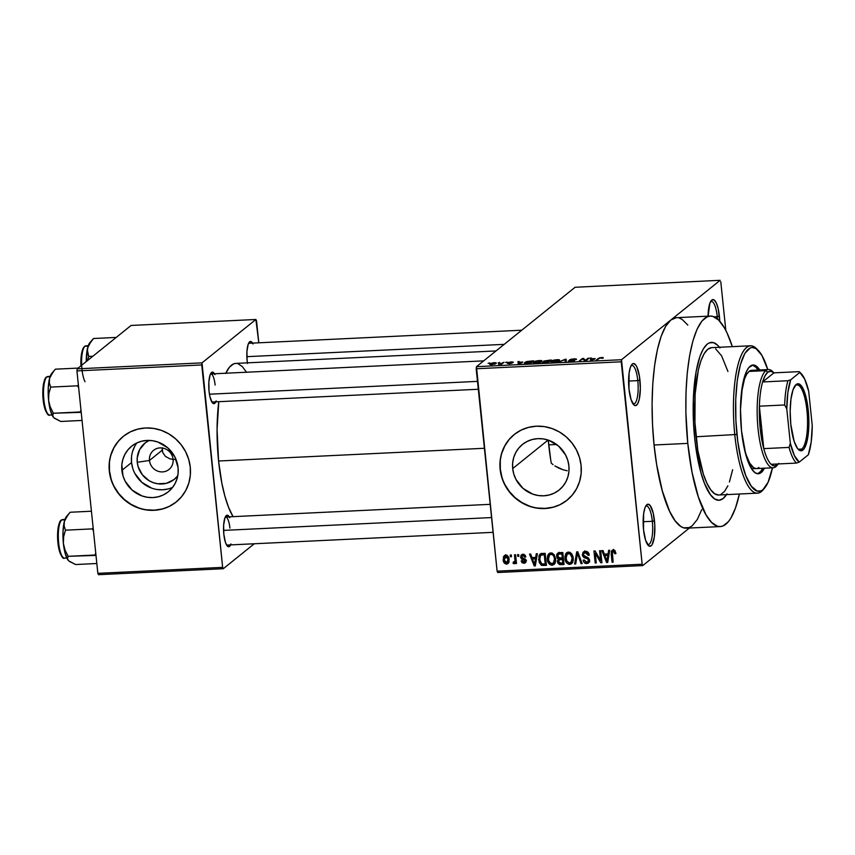 <?xml version="1.0" encoding="UTF-8"?>
<svg xmlns="http://www.w3.org/2000/svg" width="855" height="855" viewBox="0 0 855 855"><rect width="100%" height="100%" fill="white"/><g stroke="black" fill="none" stroke-linecap="round" stroke-linejoin="round"><path stroke-width="1.28" d="M632.946 403.817A19.323 5.312 87.3 0 0 637.798 380.625L639.946 380.176A21.076 5.793 -92.7 0 1 633.779 404.843A21.076 5.793 -92.7 0 1 628.981 389.004L631.086 399.691L634.335 405.302L635.479 405.644L637.616 403.923L639.284 399.253L640.342 388.394L639.422 376.253L636.836 366.913L635.746 365.021L633.448 363.546L632.337 364.006L630.402 367.265L629.088 373.154L628.981 389.004A21.076 5.793 -92.7 0 1 631.845 364.497A21.076 5.793 -92.7 0 1 639.946 380.176L637.798 380.625A19.323 5.312 -92.7 0 1 633.705 403.966A19.323 5.312 -92.7 0 1 632.946 403.817M708.047 316.168A21.076 5.793 -92.7 0 1 711.296 300.533A21.076 5.793 -92.7 0 1 719.397 316.211L717.26 316.66A19.323 5.312 87.3 0 0 710.569 301.633A19.323 5.312 -92.7 0 1 711.307 301.409A19.323 5.312 -92.7 0 1 717.26 316.66L714.032 316.81L717.26 316.66A19.323 5.312 -92.7 0 1 717.452 318.99A19.323 5.312 87.3 0 0 717.26 316.66L719.397 316.211A21.076 5.793 -92.7 0 1 719.75 321.234L718.168 308.666L716.287 302.948L714.053 299.913L711.798 300.041L709.853 303.29L708.047 316.82M647.481 544.475A19.323 5.312 87.3 0 0 652.333 521.293L654.481 520.845A21.076 5.793 -92.7 0 1 648.314 545.501A21.076 5.793 -92.7 0 1 643.526 529.662L645.632 540.36L648.87 545.96L651.125 545.843L652.162 544.582L654.385 536.694L654.791 524.949L653.252 513.299L650.281 505.69L647.983 504.204L645.846 505.925L644.937 507.923L643.623 513.823L643.526 529.662A21.076 5.793 -92.7 0 1 646.38 505.166A21.076 5.793 -92.7 0 1 654.481 520.845L652.333 521.293A19.323 5.312 -92.7 0 1 648.24 544.635A19.323 5.312 -92.7 0 1 647.481 544.475M149.475 460.46A12.291 11.585 -128.8 0 0 162.525 471.907A12.291 11.585 -128.8 0 0 173.084 459.327L176.077 459.595L173.084 459.327A12.291 11.585 51.2 0 1 168.991 469.47A12.291 11.585 51.2 0 1 156.882 470.784A12.291 11.585 51.2 0 1 149.475 460.46L162.183 450.222L162.717 452.509L165.4 456.367L169.889 458.814L173.095 459.434L169.889 458.814L165.4 456.367L162.717 452.509L162.236 447.828L162.183 450.222L149.475 460.46A12.291 11.585 51.2 0 1 153.569 450.318A12.291 11.585 51.2 0 1 165.678 449.003A12.291 11.585 51.2 0 1 173.084 459.327A12.291 11.585 -128.8 0 0 160.035 447.892A12.291 11.585 -128.8 0 0 149.475 460.46L137.26 462.277L149.475 460.46M177.755 475.808A23.32 21.984 51.2 0 1 153.729 482.829A23.32 21.984 51.2 0 1 137.26 462.277L137.228 457.81L139.728 449.441L145.254 442.858L149.251 440.4A23.32 21.984 51.2 0 0 137.26 462.277L138.147 466.702L142.336 474.749L149.165 480.745L153.259 482.658L157.598 483.759L166.33 483.342L174.057 479.548L177.755 475.808M136.939 442.901A29.262 27.584 -128.8 0 0 131.552 462.555L121.88 470.346A29.262 27.584 51.2 0 1 131.627 446.203A29.262 27.584 51.2 0 1 160.441 443.082A29.262 27.584 51.2 0 1 178.075 467.653L178.107 473.253L177.06 478.693L174.976 483.759L171.93 488.258L168.04 492.01L163.455 494.885L158.346 496.766L152.927 497.578L147.391 497.289L141.951 495.921L132.194 490.161L125.14 481.183L122.992 475.893L121.838 464.746L122.885 459.306L124.969 454.24L128.015 449.741L131.905 445.979L136.49 443.114L141.599 441.233L147.017 440.421L152.553 440.71L157.993 442.078L167.751 447.838L174.805 456.816L178.075 467.653A29.262 27.584 51.2 0 1 168.317 491.785A29.262 27.584 51.2 0 1 139.504 494.917A29.262 27.584 51.2 0 1 121.88 470.346L131.552 462.555A29.262 27.584 -128.8 0 0 172.689 487.307M123.451 436.242A42.151 39.736 -128.8 0 0 109.493 470.934L109.312 471.084A42.151 39.736 51.2 0 1 123.355 436.317A42.151 39.736 51.2 0 1 164.876 431.807A42.151 39.736 51.2 0 1 190.27 467.204L188.656 459.21L185.556 451.6L181.078 444.664L175.403 438.668L168.745 433.838L161.349 430.364L153.515 428.387L145.532 427.981L137.719 429.146L130.366 431.85L123.761 435.997L118.161 441.404L113.768 447.881L110.765 455.181L109.258 463.015L109.312 471.084L110.926 479.078L114.025 486.687L118.503 493.634L124.178 499.63L130.836 504.45L138.232 507.923L146.066 509.901L154.05 510.317L161.862 509.142L169.215 506.438L175.82 502.302L181.42 496.883L185.813 490.407L188.816 483.107L190.323 475.273L190.27 467.204A42.151 39.736 51.2 0 1 176.226 501.981A42.151 39.736 51.2 0 1 134.705 506.481A42.151 39.736 51.2 0 1 109.312 471.084L109.493 470.934A42.151 39.736 -128.8 0 0 134.844 506.31A42.151 39.736 -128.8 0 0 176.322 501.896M568.896 465.879A29.262 27.584 51.2 0 1 559.149 490.011A29.262 27.584 51.2 0 1 530.324 493.143A29.262 27.584 51.2 0 1 512.701 468.572L548.108 440.058L512.701 468.572L512.669 462.972L513.705 457.532L515.789 452.466L518.846 447.967L522.736 444.215L527.321 441.34L532.419 439.459L537.848 438.647L543.385 438.936L548.825 440.304L558.582 446.064L565.625 455.042L567.784 460.332L568.896 465.879L568.928 471.479L567.891 476.919L565.796 481.985L562.75 486.484L558.86 490.236L554.275 493.111L549.177 494.992L543.748 495.804L538.212 495.515L532.772 494.147L523.014 488.387L515.971 479.409L513.812 474.119L512.701 468.572A29.262 27.584 51.2 0 1 522.448 444.44A29.262 27.584 51.2 0 1 551.261 441.308A29.262 27.584 51.2 0 1 568.896 465.879M567.228 470.784L562.9 469.716L567.228 470.784M558.753 468.08L562.9 469.716L554.842 465.9L558.753 468.08M553.025 464.618L551.293 463.207L553.025 464.618M548.141 440.069L548.472 442.302L548.141 440.069M514.272 434.468A42.151 39.736 -128.8 0 0 500.325 469.16L500.143 469.31A42.151 39.736 51.2 0 1 514.186 434.543A42.151 39.736 51.2 0 1 555.697 430.033A42.151 39.736 51.2 0 1 581.09 465.43L579.487 457.436L576.388 449.826L571.91 442.89L566.224 436.894L559.565 432.064L552.17 428.59L544.336 426.613L536.363 426.207L528.55 427.372L521.197 430.076L514.592 434.222L508.982 439.63L504.6 446.107L501.586 453.407L500.09 461.24L500.143 469.31L501.746 477.304L504.845 484.913L509.324 491.86L514.999 497.856L521.668 502.676L529.053 506.149L536.887 508.127L544.87 508.543L552.683 507.378L560.036 504.664L566.641 500.528L572.241 495.109L576.633 488.633L579.637 481.333L581.144 473.499L581.09 465.43A42.151 39.736 51.2 0 1 567.047 500.207A42.151 39.736 51.2 0 1 525.536 504.707A42.151 39.736 51.2 0 1 500.143 469.31L500.325 469.16A42.151 39.736 -128.8 0 0 525.665 504.536A42.151 39.736 -128.8 0 0 567.143 500.122M215.813 401.839A15.807 4.35 -92.7 0 1 212.639 403.079A15.807 4.35 -92.7 0 1 209.048 391.205L209.967 396.859L212.2 402.577L213.921 403.688L216.208 400.899M230.604 544.902A15.807 4.35 -92.7 0 1 227.419 546.153A15.807 4.35 -92.7 0 1 223.828 534.268L225.41 542.294L226.981 545.64L228.702 546.751L230.989 543.962M247.416 362.841A15.807 4.35 -92.7 0 1 247.127 360.543L247.523 363.493M643.12 521.732L652.333 521.293L643.12 521.732M628.585 381.074L637.798 380.625L628.585 381.074M710.152 316.072L676.423 317.686A105.379 28.985 87.3 0 0 670.822 320.016A105.379 28.985 87.3 0 0 654.064 444.995L687.794 443.382A105.379 28.985 -92.7 0 1 710.152 316.072A105.379 28.985 -92.7 0 1 732.34 346.66L727.049 332.948L724.356 327.764L718.724 320.155L712.963 316.425L710.11 316.072L707.288 316.735L701.923 321.053L697.06 329.228L692.892 340.953L689.59 355.755L687.26 373.079L686.009 392.263L685.881 412.559L687.794 443.382L654.064 444.995L656.661 464.65L662.315 490.909L669.604 511.311L675.087 520.77L680.804 526.466L683.69 527.834L689.365 527.535L692.101 525.868L697.242 519.584L701.773 509.591M218.581 461.005L484.411 448.277L218.581 461.005L221.851 483.193L224.908 496.21L228.531 507.229L233.062 516.655A80.787 22.219 87.3 0 1 218.581 461.005A80.787 22.219 87.3 0 1 218.784 401.69L217.063 429.531L218.581 461.005M225.688 373.496L229.418 367.223L233.533 363.909L235.691 363.407A80.787 22.219 87.3 0 0 225.816 373.229M493.089 532.334L226.928 545.073A14.054 3.869 -92.7 0 1 226.596 545.041M726.515 494.628A79.034 21.738 -92.7 0 1 718.97 500.261A79.034 21.738 -92.7 0 1 694.645 437.867A79.034 21.738 -92.7 0 1 711.413 342.385A79.034 21.738 -92.7 0 1 719.461 347.269A79.034 21.738 -92.7 0 0 711.413 342.385L711.413 342.385A79.034 21.738 -92.7 0 0 694.645 437.867L693.48 422.488L693.309 399.52L695.991 372.149L699.956 356.332L703.355 348.84L707.213 344.127L709.265 342.876L713.519 342.652L717.847 345.441L719.974 347.953L717.847 345.441L713.519 342.652L709.265 342.876L707.213 344.127L703.355 348.84L699.956 356.332L695.991 372.149L693.309 399.52L693.48 422.488L694.645 437.867A79.034 21.738 -92.7 0 0 718.97 500.261A79.034 21.738 -92.7 0 0 726.515 494.628M676.369 317.686L670.822 320.016L720.145 280.312L575.105 287.259L476.47 366.667L621.51 359.72L720.145 280.312L575.105 287.259L476.47 366.667L476.182 368.751L621.232 361.804L642.148 564.225L497.108 571.161L476.47 366.667L621.51 359.72L670.822 320.016L665.682 326.289L661.15 336.293L657.399 349.61L654.567 365.758L652.771 384.098L652.076 403.934L652.515 424.497L654.064 444.995A105.379 28.985 87.3 0 0 686.501 528.187L720.231 526.573A105.379 28.985 -92.7 0 1 687.794 443.382L692.058 472.313L698.321 496.851L706.027 514.881L711.659 522.49L717.42 526.22L720.273 526.573L723.095 525.911L728.46 521.593L730.972 517.97L735.503 507.977L739.393 494.008A105.379 28.985 -92.7 0 1 720.231 526.573M498.209 362.862L499.737 362.435L498.209 362.862M501.757 363.257L504.033 362.231L501.714 364.102L498.422 364.198L501.757 363.257L498.422 364.198L501.714 364.102L504.033 362.231L501.757 363.257L501.832 364.006L501.757 363.257M505.572 362.509L507.101 362.082L505.572 362.509M508.073 362.573L510.873 363.086L509.377 363.77L507.239 363.364L512.145 363.129L509.206 362.477L513.299 362.328L511.418 361.847L508.116 362.915L508.511 362.338L513.299 362.05L509.313 362.413L512.241 363.022L509.559 363.749L507.239 363.364L511.044 363.14L507.945 362.777M522.8 362.06L518.216 363.974L517.991 361.569L519.113 361.515L519.081 362.231L522.8 362.06L519.081 362.231L519.113 361.515L517.991 361.569L518.216 363.974L522.8 362.06M533.563 362.028L533.659 362.98L533.563 362.028C532.494 362.744 533.317 363.119 536.053 363.151L541.878 361.601L541.92 360.767L539.345 360.511L541.546 360.628L541.878 361.601L539.131 362.734L534.664 363.151L533.199 362.456L535.369 361.173L539.345 360.511L535.775 361.056L533.189 362.584M551.197 361.184L551.293 362.135L551.197 361.184C550.128 361.9 550.951 362.274 553.687 362.306L559.512 360.757L559.555 359.923L556.968 359.666L559.181 359.784L559.512 360.757L556.765 361.889L552.298 362.306L550.834 361.612L552.629 360.447L556.968 359.666L553.409 360.212L550.812 361.74M601.717 357.518L603.235 357.657L603.042 358.213L600.157 357.988L596.053 360.244L599.302 357.914L601.717 357.518L598.222 358.502L596.053 360.244L599.9 358.074L603.042 358.213L603.17 357.625L601.717 357.518M595.166 358.587L590.581 360.511L590.356 358.095L591.478 358.042L591.457 358.769L595.166 358.587L591.457 358.769L591.478 358.042L590.356 358.095L590.581 360.511L595.166 358.587M585.493 360.265L588.058 358.213L589.127 358.16L585.932 360.735L584.788 360.789L582.821 358.94L579.188 361.056L582.383 358.48L583.538 358.427L585.493 360.265L583.538 358.427L582.383 358.48L579.188 361.056L582.821 358.94L584.788 360.789L585.932 360.735L589.127 358.16L588.058 358.213L588.133 358.961L588.058 358.213L585.493 360.265M568.447 360.874L570.723 361.494L574.656 360.639L570.616 359.709L576.281 359.56C576.89 359.036 576.056 358.801 573.812 358.865L569.58 360.169L571.119 359.185L575.746 358.897L576.281 359.56L570.563 359.763L574.464 360.201L574.133 360.917L568.607 361.387L573.662 360.618L569.537 359.763L573.587 360.682L568.297 361.141M558.593 362.039L566.202 359.26L566.192 361.676L565.08 361.729L565.369 359.581L558.593 362.039L565.369 359.581L565.08 361.729L566.192 361.676L566.202 359.26L565.155 359.303L558.593 362.039M542.583 362.199L548.066 362.541L551.261 359.976L543.727 361.045L551.261 359.976L548.066 362.541L542.775 362.638L544.411 361.601L543.727 361.045L544.411 361.601L542.444 362.413M524.799 362.467L525.782 363.567L530.431 363.386L533.627 360.821L524.799 362.467L524.906 363.461L524.799 362.467L526.659 361.558L533.627 360.821L530.431 363.386L525.184 363.514L524.404 363.14L524.799 362.467L524.382 363.065M489.968 363.803C489.167 364.326 489.776 364.593 491.775 364.615L495.975 363.503C496.808 362.969 496.21 362.691 494.19 362.67L489.968 363.803L490.043 364.497L490.492 363.471L493.805 362.691L496.242 362.958L494.596 364.166L489.68 364.23M488.087 363.343L489.626 362.926L488.087 363.343M497.738 572.519L642.778 565.572L689.376 528.059L642.778 565.572L642.148 564.225L621.51 359.72L621.232 361.804L476.182 368.751L497.108 571.161L642.148 564.225L642.778 565.572L497.738 572.519L497.108 571.161L497.738 572.519M720.776 281.658L725.82 330.458L720.776 281.658M510.232 555.023L510.403 556.733L511.482 556.691L511.301 554.97L510.232 555.023L510.403 556.733L511.482 556.691L511.301 554.97L510.232 555.023M517.585 554.671L517.767 556.381L518.835 556.338L518.664 554.617L517.585 554.671L517.767 556.381L518.835 556.338L518.664 554.617L517.585 554.671M536.245 553.773L535.679 557.407L531.97 557.588L530.666 554.04L529.544 554.093L534.215 565.946L535.337 565.892L537.368 553.719L536.245 553.773L535.679 557.407L531.97 557.588L530.666 554.04L529.544 554.093L534.215 565.946L535.337 565.892L537.368 553.719L536.245 553.773M554.115 554.66L551.785 553.003L549.113 553.495L547.734 555.408L547.275 558.144L547.745 561.329L549.402 564.172L551.593 565.23L554.008 564.524L555.194 562.879L555.675 559.79L554.115 554.66L550.844 552.918L548.985 553.602L547.959 554.906L547.339 559.266C547.499 562.601 549.092 564.599 552.106 565.24L553.987 564.535L555.6 558.721L554.115 554.66M571.749 553.816L569.879 552.298L567.56 552.245L565.818 553.655L564.92 556.733L565.369 560.485L566.619 562.889L568.714 564.289L571.129 564.022L572.604 562.494L573.278 559.993L573.064 556.808L571.749 553.816L568.479 552.073L566.609 552.758L565.593 554.061L564.973 558.422C565.134 561.756 566.715 563.755 569.74 564.396L571.621 563.691L573.235 557.877L571.749 553.816M585.312 551.272L582.971 552.362L582.501 555.782L583.858 557.492L587.866 558.86L588.368 560.944L587.364 562.034L585.932 562.13L584.232 559.939L583.174 560.153L583.527 561.489L584.82 563.092L586.776 563.584L588.507 562.975L589.437 561.414L588.486 557.973L583.495 555.323L583.612 553.613L585.365 552.683L587.332 553.409L588.229 555.365L589.287 555.152L588.09 552.341L586.06 551.304L583.409 551.913L582.33 554.916L584.254 557.695L587.951 558.946L588.411 560.153L587.845 561.767L586.594 562.184L584.232 559.939L583.174 560.153C583.473 562.333 584.67 563.477 586.776 563.584L588.486 562.996L589.49 560.143L583.399 554.842L584.029 553.121L585.365 552.683L588.229 555.365L589.287 555.152C588.988 552.715 587.663 551.411 585.312 551.272M608.61 550.31L608.055 553.944L604.335 554.126L603.042 550.577L601.909 550.631L606.58 562.472L607.713 562.419L609.733 550.257L608.61 550.31L608.055 553.944L604.335 554.126L603.042 550.577L601.909 550.631L606.58 562.472L607.713 562.419L609.733 550.257L608.61 550.31M614.991 550.706L612.896 549.968L611.314 551.422L612.052 562.216L613.12 562.163L612.383 551.935L613.89 551.464L614.873 553.773L615.931 553.57L614.991 550.706L613.227 549.936L611.998 550.364L611.207 554.061L612.052 562.216L613.12 562.163L612.255 552.298L613.313 551.336L614.873 553.773L615.931 553.57L614.991 550.706M599.611 550.738L600.605 560.356L595.091 550.962L593.936 551.015L595.187 563.018L596.256 562.975L595.262 553.345L600.787 562.75L601.931 562.697L600.691 550.695L599.611 550.738L600.605 560.356L595.091 550.962L593.936 551.015L595.187 563.018L596.256 562.975L595.262 553.345L600.787 562.75L601.931 562.697L600.691 550.695L599.611 550.738M576.719 551.838L574.592 564.011L575.714 563.958L577.456 553.217L581.079 563.702L582.191 563.648L577.766 551.785L576.719 551.838L574.592 564.011L575.714 563.958L577.456 553.217L581.079 563.702L582.191 563.648L577.766 551.785L576.719 551.838M559.491 552.661L557.578 553.228L556.626 554.97L557.075 558.037L558.358 559.223L557.503 560.72L557.781 562.975L559.533 564.578L564.054 564.514L562.814 552.501L557.556 553.238L556.584 556.348L558.358 559.223L557.46 561.799L560.72 564.674L564.054 564.514L562.814 552.501L559.491 552.661M542.038 553.495L540.114 554.061L538.971 555.675L539.142 562.333L541.311 565.208L546.431 565.358L545.18 553.345L539.943 554.19L538.607 559.769L541.696 565.358L546.431 565.358L545.18 553.345L542.038 553.495M522.929 554.254L521.09 555.152L520.652 557.46L521.539 559.117L524.885 560.527L523.987 562.034L522.223 560.72L521.165 560.923L522.052 562.708L524.147 563.285L525.601 562.537L525.975 560.175L525.077 558.892L522.031 557.717L521.668 556.648L523.303 555.515L524.778 557.15L525.836 556.936L525.237 555.419L523.72 554.318L521.465 554.756L520.62 557.204L525.013 560.923L523.741 562.056L522.223 560.72L521.165 560.923L523.901 563.306L525.323 562.814L526.071 560.698L521.678 556.936L522.982 555.504L524.778 557.15L525.836 556.936L522.929 554.254M514.165 563.766L516.27 561.35L515.276 562.152L515.426 563.552L516.42 562.75L515.426 563.552L516.495 563.498L515.597 554.767L514.518 554.82L514.977 561.136L514.368 562.12L513.267 562.088L513.096 563.349L514.421 563.712L515.276 562.152L515.426 563.552L516.495 563.498L515.597 554.767L514.518 554.82L514.977 561.136L513.267 562.088L513.096 563.349L514.614 563.595M505.69 555.087L503.424 556.797L503.595 561.746L506.256 564.118L508.864 562.451L508.875 557.952L506.801 555.269L504.29 555.6L503.178 559.843C503.274 562.259 504.418 563.691 506.62 564.129L508.02 563.616L509.142 559.459C509.067 557 507.913 555.536 505.69 555.087M98.485 574.688L223.283 568.714L254.266 543.769L223.283 568.714L222.653 567.367L97.844 573.342L76.929 370.92L201.737 364.946L222.653 567.367L202.015 362.862L255.891 319.481L131.093 325.456L77.207 368.847L202.015 362.862L255.891 319.481L256.532 320.828L258.798 342.812L255.891 319.481L131.093 325.456L77.207 368.847L76.929 370.92L77.207 368.847L202.015 362.862L201.737 364.946L76.929 370.92L97.844 573.342L222.653 567.367L223.283 568.714L98.485 574.688L97.844 573.342L98.485 574.688M253.016 343.977L250.472 341.444L248.196 344.234L246.935 351.405L247.127 360.543A15.807 4.35 -92.7 0 1 249.275 342.171A15.807 4.35 -92.7 0 1 252.556 343.112M229.717 517.702L227.174 515.18L224.897 517.97L223.636 525.141L223.828 534.268A15.807 4.35 -92.7 0 1 225.977 515.896A15.807 4.35 -92.7 0 1 229.258 516.837M214.936 374.64L212.393 372.107L210.106 374.896L208.855 382.067L209.048 391.205A15.807 4.35 -92.7 0 1 211.185 372.833A15.807 4.35 -92.7 0 1 214.477 373.763M246.614 372.374L242.296 366.538L237.882 363.674M210.469 374.009A14.054 3.869 -92.7 0 1 210.8 373.945A14.054 3.869 -92.7 0 1 215.118 385.039A14.054 3.869 87.3 0 0 210.469 374.009M225.25 517.072A14.054 3.869 -92.7 0 1 225.581 517.008A14.054 3.869 -92.7 0 1 229.91 528.101A14.054 3.869 87.3 0 0 225.25 517.072M248.549 343.347A14.054 3.869 -92.7 0 1 248.88 343.283L521.742 330.212M687.837 325.103L682.119 319.407L679.233 318.039M727.028 493.805L723.17 498.518L719.002 500.261L714.695 498.967L710.409 494.703L704.37 483.086L700.833 472.302L695.521 445.359L700.833 472.302L704.37 483.086L710.409 494.703L714.695 498.967L719.002 500.261L723.17 498.518L727.028 493.805M631.118 365.598A19.323 5.312 -92.7 0 1 631.856 365.374A19.323 5.312 -92.7 0 1 637.798 380.625A19.323 5.312 87.3 0 0 631.118 365.598M645.653 506.267A19.323 5.312 -92.7 0 1 646.391 506.042A19.323 5.312 -92.7 0 1 652.333 521.293A19.323 5.312 87.3 0 0 645.653 506.267M509.163 439.481L504.781 445.968L501.778 453.257M500.271 461.091L500.325 469.16L501.928 477.154M505.027 484.774L509.505 491.711L515.18 497.706L521.849 502.537L529.234 506M537.068 507.988L545.052 508.394L552.864 507.229M560.217 504.525L566.822 500.378M118.343 441.255L113.95 447.742L110.947 455.031M109.44 462.865L109.493 470.934L111.107 478.928M114.207 486.548L118.685 493.485L124.36 499.48L131.018 504.311L138.414 507.774M146.248 509.751L154.231 510.168L162.044 509.003M169.397 506.288L176.002 502.152M134.652 446.449L132.568 451.515M131.52 456.944L131.552 462.555L132.675 468.102M134.823 473.381L141.877 482.37L151.634 488.12M157.064 489.498L162.61 489.787L168.029 488.975M615.857 552.982L614.873 553.773L615.857 552.982M614.595 550.31L613.313 551.336L614.595 550.31M612.255 552.298L613.313 551.336M613.046 561.414L612.052 562.216L613.046 561.414M612.212 553.249L611.207 554.061L612.212 553.249M612.96 551.347L612.982 551.924M613.409 549.359L613.142 549.947M607.873 561.436L606.58 562.472L607.873 561.436M605.906 554.66L605.671 554.061L605.906 554.66M609.284 552.95L608.055 553.944L609.284 552.95M606.676 554.04L609.123 553.922L606.676 554.04L604.848 555.504L606.676 554.04M607.83 555.365L607.189 558.903L608.461 557.888L607.189 558.903L606.932 561.201L608.065 560.292L606.932 561.201L604.848 555.504L607.83 555.365L609.049 554.393L607.83 555.365L606.932 561.201L604.848 555.504L607.83 555.365M601.845 561.895L600.787 562.75L601.845 561.895M601.61 559.576L600.605 560.356L601.61 559.576M596.095 552.672L595.262 553.345L596.085 552.651M596.181 562.216L595.187 563.018L596.181 562.216M589.191 554.585L588.229 555.365L589.191 554.585M586.829 551.496L585.365 552.683L586.829 551.496M585.996 551.539L584.029 553.121M589.223 562.024L586.776 563.584L588.603 562.109L587.471 561.992M589.352 559.405L588.411 560.153L589.352 559.405M588.774 558.283L587.951 558.946L588.774 558.283M587.332 557.289L586.177 558.23L587.332 557.289M585.418 556.744L584.254 557.695L585.418 556.744M583.452 554.008L582.33 554.916L583.452 554.008M584.125 553.035L584.489 551.389M584.799 550.887L584.136 553.1M587.267 561.927L589.811 561.831M581.945 562.996L581.079 563.702L581.945 562.996M578.782 554.51L578.066 555.087L578.782 554.51M578.098 552.693L577.456 553.217L578.098 552.693M575.875 562.975L574.592 564.011L575.875 562.975M572.433 562.772L569.74 564.396L571.567 562.921L570.467 562.804M565.989 557.599L564.973 558.422L565.989 557.599L566.694 554.596L568.628 553.484C570.873 553.955 572.048 555.44 572.155 557.909L571.012 562.472L569.59 562.996L566.78 561.104L566.042 558.411L567.26 553.976L570.093 553.869L572.155 557.909L573.128 557.129L572.155 557.909L571.567 561.842L569.366 562.996L567.004 561.489L565.989 557.61M566.833 554.403L567.421 552.587L565.593 554.061L567.635 552.223M567.645 552.191L566.79 554.703M570.05 562.654L572.583 562.729M569.035 552.554L569.697 552.17M569.601 552.202L567.26 553.976M561.959 563.199L563.915 563.135L562.547 563.199L560.72 564.674L562.013 563.199M558.507 560.944L557.46 561.799L558.507 560.944M559.288 560.324L560.185 557.749M559.544 558.272L558.358 559.223L559.544 558.272M557.674 555.472L556.584 556.348L557.674 555.472M558.379 554.329L558.668 552.758M558.956 552.245L558.39 554.532M558.454 553.495L558.39 554.179M559.726 558.272L559.266 559.961M558.518 554.275L561.436 552.597L559.608 554.072L561.885 553.955L562.323 558.165L563.317 557.364L559.758 558.272L557.888 557.171L558.272 554.425L560.346 552.8L558.518 554.275L562.889 553.153L561.885 553.955L562.323 558.165L560.207 558.272L557.663 556.284L558.23 554.457L560.057 552.982L562.825 552.533L560.217 552.875M560.741 558.636L563.402 558.144L561.169 558.368L558.999 560.036L562.28 558.197L560.452 559.672L562.472 559.576L562.836 563.156L563.84 562.355L560.976 563.253L558.518 561.543L559.341 559.843L563.466 558.775L562.472 559.576L562.836 563.156L559.127 562.911L558.507 561.019L559.341 559.843M554.799 563.616L552.106 565.24L553.933 563.766L552.832 563.648M548.365 558.443L547.339 559.266L548.365 558.443M549.199 555.248L549.786 553.431L547.959 554.906L550 553.067M550.011 553.035L549.156 555.547M552.416 563.498L554.948 563.573M551.4 553.399L552.063 553.014M555.771 561.222L555.248 561.81M554.532 558.753L553.377 563.317L551.956 563.84L549.145 561.949L548.418 559.255L549.637 554.82L552.394 553.196L550.994 554.329C553.238 554.799 554.414 556.284 554.532 558.753L555.494 557.973L554.532 558.753L553.698 563.007L550.673 563.552L548.664 560.624L548.696 556.124L550.235 554.478L552.116 554.532L553.58 555.803L554.532 558.753M553.377 563.317L555.579 561.479M551.967 553.046L549.637 554.82M544.379 564.033L546.281 563.979L543.417 565.497L545.244 564.033L543.524 563.894M543.267 564.097L541.696 565.358L543.267 564.097M539.623 558.946L538.607 559.769L539.623 558.946M540.456 555.526L541.033 553.645M541.247 553.303L540.381 556.21M542.508 553.869L545.191 553.377L542.412 553.933L540.584 555.408L544.154 553.431L542.327 554.895L544.261 554.799L545.212 564.001L546.206 563.199L545.212 564.001L541.749 563.926L539.687 559.726L540.584 555.408M545.255 553.997L544.261 554.799L545.255 553.997M535.508 564.899L534.215 565.946L535.508 564.899M533.541 558.123L533.306 557.524L533.541 558.123M536.919 556.413L535.679 557.407L536.919 556.413M534.311 557.503L536.758 557.385L534.311 557.503L532.483 558.978L534.311 557.503M535.465 558.828L534.824 562.376L536.096 561.35L534.824 562.376L534.567 564.663L535.7 563.766L534.567 564.663L532.483 558.978L535.465 558.828L536.684 557.855L535.465 558.828L534.567 564.663L532.483 558.978L535.465 558.828M525.686 556.413L524.778 557.15L525.686 556.413M524.233 554.5L522.982 555.504L524.233 554.5M523.923 554.329L522.982 555.504M523.859 556.242L524.959 556.669M525.985 561.81L523.901 563.306L525.729 561.831L524.746 561.714L526.21 561.767M525.013 560.923L523.741 562.056M525.601 559.405L524.596 560.217L525.601 559.405M524.692 558.678L523.313 559.779L524.692 558.678M521.742 556.306L520.62 557.204L521.742 556.306M522.437 555.526L522.587 554.286M522.651 554.136L522.448 555.729M518.761 555.579L517.767 556.381L518.761 555.579M515.982 562.301L514.913 561.874L513.096 563.349L514.945 561.692L515.426 562.184M514.977 561.136L514.058 562.205M515.982 558.539L514.988 559.341L515.982 558.539M511.397 555.932L510.403 556.733L511.397 555.932M508.789 562.622L506.62 564.129L508.447 562.654L507.41 562.494M504.194 559.02L503.178 559.843L504.194 559.02M504.963 556.669L505.348 555.119M505.615 554.66L504.952 556.819M507.015 562.301L508.821 562.611M508.073 559.523L506.523 562.879L504.236 559.704L506.994 555.365L505.786 556.338L508.073 559.523L509.046 558.732L508.073 559.523L507.742 562.066L506 562.814L504.418 560.762L504.365 557.62L505.529 556.37L507.197 557L508.073 559.523M509.142 561.104L506.523 562.879M506.844 555.162L505.786 556.338M545.212 564.001L541.942 564.001L540.328 562.376L539.676 557.503L541.055 555.141L544.261 554.799L545.212 564.001M603.042 358.213L603.17 357.625M601.3 357.828L601.931 358.298M598.297 359.25L598.222 358.502L598.297 359.25M590.602 360.511L590.356 358.095L590.602 360.511M594.428 358.908L591.425 360.468L591.446 359.057L594.471 359.292L591.446 359.057L591.404 360.222L594.428 358.908M582.458 359.228L582.383 358.48L582.458 359.228M583.666 359.741L583.538 358.427L583.666 359.741M570.584 360.308L570.616 359.709M569.526 361.505L569.558 360.789M569.537 359.763L570.403 360.297M565.476 361.708L565.294 359.966L565.476 361.708M565.593 361.708L565.369 359.581L565.593 361.708M559.512 360.757L559.555 359.923M558.817 361.195L558.732 360.372L554.083 362.285L551.988 361.697L552.052 362.285L552.255 361.141L556.605 359.966C558.636 359.987 559.245 360.265 558.443 360.799L558.604 360.19L556.787 359.955L552.255 361.141M543.727 361.045L544.411 361.601M543.652 362.723L548.312 361.526L547.392 362.573L543.705 362.103L545.148 361.697L548.312 361.526L548.397 362.274L548.312 361.526L543.705 362.103M549.808 360.318L548.771 361.975L548.686 361.227L544.806 360.992L549.808 360.318L549.883 361.077L549.808 360.318L544.699 361.173L548.686 361.227L549.808 360.318M544.753 361.751L544.806 360.992M541.878 361.601L541.92 360.767M541.194 362.039L541.108 361.216L536.448 363.129L534.364 362.541L534.418 363.129L534.632 361.986L538.971 360.81C541.001 360.831 541.621 361.109 540.809 361.644L540.702 360.928L538.575 360.831L534.632 361.986M526.359 363.257L529.726 363.14L532.173 361.163L529.758 363.418L526.391 363.567L525.868 362.413L532.173 361.163L532.259 361.922L532.173 361.163L527.086 361.761L525.547 362.766L526.359 363.257L525.868 362.413M518.237 363.974L517.991 361.569L518.237 363.974M519.113 362.52L522.063 362.37L519.06 363.931L519.071 362.52L519.028 363.685L522.106 362.755L519.071 362.52M509.356 363.514L508.351 363.279M494.895 363.546L492.17 364.583L491.069 363.738L493.827 362.937L494.949 364.048L495.152 363.215L492.929 364.262L491.069 363.738L490.877 364.615M551.988 361.697L555.29 361.889L558.443 360.799M534.364 362.541L537.656 362.734L540.809 361.644M495.227 363.941L494.318 362.937L491.069 363.738M752.827 365.267L755.809 367.19L758.054 370.044A54.442 14.973 87.3 0 0 752.229 365.128M741.509 430.781A54.442 14.973 -92.7 0 1 753.063 365A54.442 14.973 -92.7 0 1 759.732 369.959L756.012 365.897L753.041 365.01L748.809 367.575L746.297 371.807L742.439 385.509L740.483 409.566L741.509 430.781L745.774 454.507L748.211 461.935L752.368 469.929L755.328 472.879L758.3 473.766A54.442 14.973 -92.7 0 1 741.509 430.781M763.889 488.846A73.765 20.296 -92.7 0 1 757.509 493.143A73.765 20.296 -92.7 0 1 734.798 434.906A73.765 20.296 87.3 0 0 763.162 489.787L764.627 488.034A72.002 19.804 -92.7 0 1 736.946 434.458L696.013 436.766A73.765 20.296 87.3 0 0 718.724 495.002L714.727 493.795L710.729 489.808L706.893 483.182L703.376 474.194L697.83 450.521L694.933 422.413L695.104 394.134L698.343 370.001L700.972 360.671L704.146 353.671L707.748 349.278L711.627 347.643M750.455 345.783A73.765 20.296 -92.7 0 1 757.22 349.46A73.765 20.296 87.3 0 0 756.397 348.594A73.765 20.296 87.3 0 0 734.798 434.906A73.765 20.296 -92.7 0 1 750.455 345.783L711.659 347.643A73.765 20.296 87.3 0 0 696.013 436.766L736.946 434.458A72.002 19.804 -92.7 0 1 758.032 350.197A72.002 19.804 -92.7 0 1 767.769 369.574L761.923 355.456L756.119 348.637L752.197 347.461L750.273 347.91L744.887 353.35L740.43 364.465L737.288 380.315L735.728 399.52L735.888 420.446L737.747 441.276L741.157 460.225L745.806 475.658L751.31 486.239L757.188 491.059L761.068 490.856L762.938 489.712L768.057 482.316L772.471 467.813A72.002 19.804 -92.7 0 1 764.627 488.034M550.673 459.595L548.279 440.122A79.034 21.738 87.3 0 0 548.728 444.857L556.605 444.482L548.728 444.857A79.034 21.738 87.3 0 0 551.293 463.207M774.085 373.015L772.46 371.412A49.173 13.53 87.3 0 0 765.888 370.621L749.023 371.433L746.618 374.362L744.502 379.032L741.338 393.514A49.173 13.53 -92.7 0 1 751.63 370.343L768.495 369.542A49.173 13.53 -92.7 0 1 773.283 372.31M756.333 468.583A49.173 13.53 -92.7 0 1 743.871 446.513L746.105 454.71L749.707 463.121L753.672 467.781L756.354 468.583M715.656 348.851L721.599 355.83L727.947 371.487M732.649 469.716L729.411 481.974M727.883 485.79L724.484 491.507L720.722 494.532M764.445 468.198L761.164 472.559L758.3 473.766A54.442 14.973 -92.7 0 0 764.445 468.198M758.064 473.51L760.843 471.265L762.756 468.273A54.442 14.973 87.3 0 1 757.423 473.723M778.285 463.955A47.42 13.049 -92.7 0 1 777.323 464.896L775.806 466.691A49.173 13.53 -92.7 0 1 773.198 467.781A49.173 13.53 -92.7 0 1 757.637 424.155A49.173 13.53 -92.7 0 1 765.888 370.621L749.023 371.433L751.609 370.354M758.941 467.493L757.669 468.273M45.144 379.064L46.031 377.974A1.058 0.994 51.2 0 1 46.94 376.895L50.05 376.745L46.94 376.895A19.323 5.312 87.3 0 0 43.701 397.928A19.323 5.312 87.3 0 0 49.814 415.06C47.869 416.406 45.732 412.099 43.391 402.16L43.242 385.316C44.171 380.304 45.219 377.568 46.384 377.098A1.058 0.994 -128.8 0 1 46.94 376.895A19.323 5.312 87.3 0 1 47.966 376.467L46.384 377.098M78.147 368.088L55.361 369.178L78.147 368.088M78.371 384.9L77.527 385.819L50.691 387.101L49.344 382.89L49.579 378.305L51.738 373.656L55.361 369.178L51.738 373.389A23.181 6.38 87.3 0 0 49.579 378.305L48.233 388.373L48.596 400.343L48.863 393.567L50.691 387.101L77.527 385.819L78.671 387.796L77.527 385.819L78.371 384.9M80.958 409.898L80.231 411.96L53.395 413.243L50.253 407.012L48.596 400.343L50.573 411.009L53.63 417.518L52.7 415.37L53.395 413.243L81.214 412.334L80.231 411.96L80.958 409.898M53.63 417.518L52.7 415.37L53.395 413.243L50.253 407.012L48.596 400.343A23.181 6.38 87.3 0 0 53.63 417.518A23.181 6.38 87.3 0 0 53.865 417.764L60.769 421.472L82.048 420.446L60.769 421.472L54.474 418.266M53.085 372.406L50.798 374.875L49.579 378.305A23.181 6.38 87.3 0 0 48.596 400.343L48.863 393.567L50.691 387.101L49.344 382.89L49.579 378.305L53.416 371.391M46.769 412.773L44.193 406.168M43.573 403.047L42.857 396.079M42.782 392.52L44.353 380.796M49.355 415.006A19.323 5.312 -92.7 0 1 43.637 397.094A19.323 5.312 -92.7 0 1 46.94 376.895M46.031 377.974A18.265 5.023 87.3 0 0 42.825 395.16A18.265 5.023 87.3 0 0 47.249 413.328M209.443 394.208L477.496 381.373L209.443 394.208M246.86 356.674L504.183 344.351L246.86 356.674M491.561 517.564L223.561 530.399L491.561 517.564M795.225 385.594A32.49 8.935 87.3 0 0 794.904 385.883A32.49 8.935 -92.7 0 1 795.225 385.594A32.49 8.935 -92.7 0 1 796.956 384.878A32.49 8.935 -92.7 0 1 807.238 413.702A32.49 8.935 -92.7 0 1 801.787 449.067L802.909 450.051A33.548 9.223 -92.7 0 1 798.42 449.516A33.548 9.223 -92.7 0 1 790.298 417.721A33.548 9.223 -92.7 0 1 795.342 385.306A33.548 9.223 -92.7 0 1 796.133 384.526L795.225 385.594L797.897 383.777L799.724 384.323L803.294 389.153L806.276 398.259L808.242 410.261L808.873 423.332L807.184 440.624L804.544 448.052L802.909 450.051L801.135 450.788L799.307 450.243L797.491 448.426L794.145 441.33L790.8 424.304L790.17 411.234L790.961 399.082L793.055 389.698L796.133 384.526A33.548 9.223 -92.7 0 1 808.242 410.261A33.548 9.223 -92.7 0 1 802.909 450.051L801.787 449.067A32.49 8.935 -92.7 0 1 800.056 449.783A32.49 8.935 -92.7 0 1 797.929 448.982A32.49 8.935 87.3 0 0 801.787 449.067L798.271 449.238L801.787 449.067A32.49 8.935 87.3 0 0 806.949 410.528A32.49 8.935 87.3 0 0 795.225 385.594M767.747 372.256A47.42 13.049 -92.7 0 1 773.925 372.855L770.793 371.23L767.747 372.256L764.979 375.901L762.628 381.95L773.925 372.855L799.222 371.647L799.831 372.438L790.693 379.791L787.925 380.742L762.628 381.95A47.42 13.049 -92.7 0 1 767.747 372.256L765.888 370.621L767.747 372.256M777.697 464.564A49.173 13.53 -92.7 0 1 775.806 466.691A49.173 13.53 87.3 0 0 776.971 465.537L778.435 463.784M778.745 463.389L777.323 464.896A47.42 13.049 -92.7 0 1 771.135 464.297L774.277 465.932L777.323 464.896L775.806 466.691A49.173 13.53 87.3 0 1 758.064 428.954A49.173 13.53 87.3 0 1 765.888 370.621A49.173 13.53 -92.7 0 1 768.495 369.542M763.772 448.619L759.379 406.178L760.202 428.505L763.772 448.619A47.42 13.049 -92.7 0 1 759.379 406.178A47.42 13.049 -92.7 0 1 762.628 381.95L773.925 372.855L799.222 371.647L799.831 372.438L790.693 379.791L787.861 392.509L786.782 408.957L790.33 443.264L789.069 447.411L763.772 448.619L759.379 406.178L784.676 404.971L786.782 408.957L790.33 443.264L794.38 455.576L799.211 462.127L808.338 454.775L811.171 442.067L812.25 425.619L808.702 391.312L804.651 378.989L799.831 372.438A45.657 12.558 -92.7 0 1 801.017 373.411A45.657 12.558 -92.7 0 1 808.702 391.312L812.25 425.619A45.657 12.558 -92.7 0 1 808.338 454.775L799.211 462.127A45.657 12.558 -92.7 0 1 790.33 443.264L789.069 447.411L763.772 448.619A47.42 13.049 87.3 0 0 771.135 464.297A47.42 13.049 -92.7 0 1 763.772 448.619M771.135 464.297L796.433 463.079L799.211 462.127L796.433 463.079A47.42 13.049 -92.7 0 1 789.069 447.411A47.42 13.049 87.3 0 0 796.433 463.079L771.135 464.297M762.628 381.95A47.42 13.049 87.3 0 0 759.379 406.178L784.676 404.971A47.42 13.049 -92.7 0 1 787.925 380.742L762.628 381.95M787.925 380.742A47.42 13.049 87.3 0 0 784.676 404.971L786.782 408.957A45.657 12.558 -92.7 0 1 790.693 379.791L787.925 380.742M801.017 373.411L799.382 371.807A47.42 13.049 87.3 0 0 799.222 371.647M85.019 381.757A19.323 5.312 -92.7 0 1 81.588 362.05A19.323 5.312 -92.7 0 1 85.019 346.232A1.058 0.994 -128.8 0 0 84.463 346.446A1.058 0.994 51.2 0 1 85.019 346.232A19.323 5.312 87.3 0 0 81.663 365.256M83.224 348.402L84.121 347.312A18.265 5.023 87.3 0 0 80.958 365.822L80.947 365.416M88.129 346.083L85.019 346.232L88.129 346.083M116.227 337.426L93.452 338.516L116.227 337.426M90.363 342.192L87.67 347.643L87.424 352.228L88.77 356.439L87.445 360.607L88.77 356.439L92.853 356.246L88.77 356.439L87.306 349.994L88.514 345.313L93.452 338.516L89.818 342.727A23.181 6.38 87.3 0 0 87.67 347.643L86.237 361.569A23.181 6.38 87.3 0 1 87.67 347.643L91.506 340.728M88.257 345.698L86.045 345.805A19.323 5.312 87.3 0 0 85.019 346.232M80.862 361.857L82.443 350.133M84.121 347.312A1.058 0.994 51.2 0 1 84.463 346.446L86.045 345.805M59.925 522.127L60.812 521.037A1.058 0.994 51.2 0 1 61.72 519.958L64.83 519.808L61.72 519.958A19.323 5.312 87.3 0 0 58.482 540.991A19.323 5.312 87.3 0 0 64.595 558.123C62.65 559.469 60.513 555.162 58.183 545.223L58.022 528.379C58.952 523.378 60 520.631 61.165 520.171A1.058 0.994 -128.8 0 1 61.72 519.958A19.323 5.312 87.3 0 1 62.746 519.53L61.165 520.171M91.432 511.226L70.153 512.252L91.432 511.226M93.163 527.973L92.319 528.882L65.472 530.175L64.125 525.953L64.371 521.368L66.53 516.73L70.153 512.252L66.519 516.452A23.181 6.38 87.3 0 0 64.371 521.368L63.014 531.436L63.377 543.406L63.644 536.63L65.472 530.175L92.319 528.882L93.462 530.859L92.319 528.882L93.163 527.973M95.739 552.961L95.023 555.023L68.176 556.316L65.033 550.086L63.377 543.406L65.354 554.072L68.421 560.591L67.481 558.433L68.176 556.316L95.995 555.408L95.023 555.023L95.739 552.961M68.421 560.591L67.481 558.433L68.176 556.316L65.033 550.086L63.377 543.406A23.181 6.38 87.3 0 0 68.421 560.591A23.181 6.38 87.3 0 0 68.646 560.827L75.55 564.535L96.829 563.509L75.55 564.535L69.266 561.329M67.876 515.48L65.589 517.938L64.371 521.368A23.181 6.38 87.3 0 0 63.377 543.406L63.644 536.63L65.472 530.175L64.125 525.953L64.371 521.368L68.197 514.454M61.56 555.836L58.974 549.241M58.364 546.11L57.648 539.152M57.563 535.583L59.145 523.859M64.136 558.08A19.323 5.312 -92.7 0 1 58.429 540.168A19.323 5.312 -92.7 0 1 61.72 519.958M60.812 521.037A18.265 5.023 87.3 0 0 57.606 538.223A18.265 5.023 87.3 0 0 62.03 556.402M235.724 363.407L495.996 350.945M612.672 551.582L614.499 550.107M587.845 561.767L589.672 560.303M571.012 562.472L572.839 560.998M524.671 561.778L526.498 560.303M514.528 562.024L516.356 560.549M551.956 361.59L552.031 362.285M534.322 362.435L534.396 363.129M525.515 362.915L525.579 363.557M718.724 495.002L757.509 493.143M756.397 348.594L758.032 350.197M50.178 376.36L47.966 376.467M52.027 414.953L49.814 415.06M210.49 373.956L483.652 360.874M211.837 402.021L478.308 389.26M490.204 504.332L225.282 517.029M751.598 468.807L773.198 467.781M80.926 365.855L81.321 354.654L82.892 348.658L84.463 346.446M64.959 519.423L62.746 519.53M66.808 558.016L64.595 558.123"/></g></svg>
